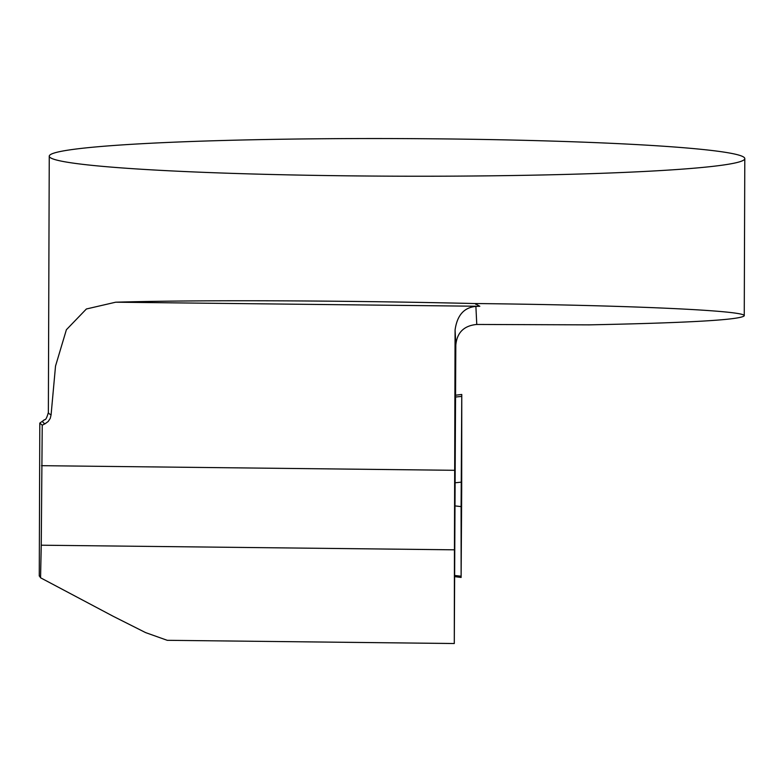 <?xml version="1.0" encoding="UTF-8"?>
<svg xmlns="http://www.w3.org/2000/svg" width="784" height="784" viewBox="0 0 784 784"><rect width="100%" height="100%" fill="white"/><g stroke="black" fill="none" stroke-linecap="round" stroke-linejoin="round"><path stroke-width="1.18" d="M49.255 156.173A347.773 18.806 0.2 0 0 347.959 175.832A347.773 18.806 0.2 0 0 744.8 158.593A347.773 18.806 0.2 0 0 572.212 141.747A347.773 18.806 0.2 0 0 223.822 140.473A347.773 18.806 0.2 0 0 49.255 156.173L48.363 412.423A347.773 18.806 0.2 0 0 51.087 414.795L55.527 366.059L66.385 329.741L86.387 308.984L115.669 302.203C195.079 299.86 342.51 300.419 475.016 303.545L475.751 303.535C629.356 305.221 746.417 310.562 744.251 315.785C740.625 319.843 688.901 322.871 589.078 324.86L476.77 324.458C464.001 325.654 457.013 332.514 455.818 345.038L454.289 643.527L454.446 549.819L41.248 545.203L40.562 577.788L113.278 616.332L145.589 632.6L167.257 640.312L454.289 643.527M475.016 303.545L479.818 306.27L475.888 306.417C464.089 307.436 457.15 315.276 455.083 329.946L454.446 549.819M40.562 577.788L39.269 575.642M45.06 423.781L42.238 425.173L39.798 423.105L44.639 419.665A353.31 19.11 -179.8 0 0 45.06 423.781L48.216 421.459L50.254 418.372L51.087 414.795M41.248 545.203L42.238 425.173M461.1 506.611L461.119 577.455L461.698 489.765L461.766 394.47L461.1 506.611L455.014 505.905M461.541 483.071L461.247 539.363L461.541 483.071M461.766 395.724L461.119 576.201L461.766 395.724M455.818 345.038L455.083 329.946M476.77 324.458L475.888 306.417M475.79 304.388L475.751 303.535M454.73 470.302L41.523 465.676M479.818 306.27L115.669 302.203M455.034 575.515L461.119 576.22M455.092 482.787L461.188 482.16M461.747 396.39L455.651 397.018M744.251 315.785L744.8 158.593M39.269 576.044L39.798 423.105M48.363 412.423C46.942 417.598 45.697 420.008 44.639 419.665M455.661 395.195L461.766 394.47M455.034 576.681L461.119 577.455"/></g></svg>
